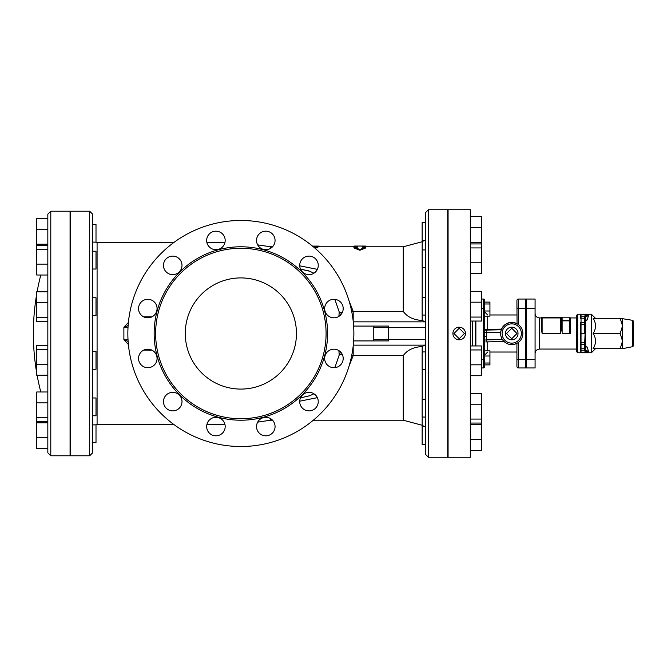 <?xml version="1.0" encoding="UTF-8"?>
<svg xmlns="http://www.w3.org/2000/svg" width="667" height="667" viewBox="0 0 667 667"><rect width="100%" height="100%" fill="white"/><g stroke="black" fill="none" stroke-linecap="round" stroke-linejoin="round"><path stroke-width="1" d="M353.877 333.5A113.023 113.023 0 0 1 184.35 431.374A113.023 113.023 0 0 1 184.35 235.626A113.023 113.023 0 0 1 353.877 333.5M326.088 333.5A85.226 85.226 0 0 0 198.249 259.688A85.226 85.226 0 0 0 198.249 407.312A85.226 85.226 0 0 0 326.088 333.5M300.967 270.01A9.263 9.263 0 0 0 317.008 270.01A9.263 9.263 0 0 0 308.988 256.111A9.263 9.263 0 0 0 300.967 270.01M261.164 248.458A9.263 9.263 0 0 0 275.062 240.437A9.263 9.263 0 0 0 261.164 232.416A9.263 9.263 0 0 0 261.164 248.458M215.925 249.7A9.263 9.263 0 0 0 223.945 235.81A9.263 9.263 0 0 0 207.904 235.81A9.263 9.263 0 0 0 215.925 249.7M177.364 273.395A9.263 9.263 0 0 0 177.364 257.354A9.263 9.263 0 0 0 163.473 265.374A9.263 9.263 0 0 0 177.364 273.395M157.062 308.563A9.263 9.263 0 0 0 143.172 300.542A9.263 9.263 0 0 0 143.172 316.583A9.263 9.263 0 0 0 157.062 308.563M157.062 358.437A9.263 9.263 0 0 0 143.172 350.417A9.263 9.263 0 0 0 143.172 366.458A9.263 9.263 0 0 0 157.062 358.437M181.999 401.626A9.263 9.263 0 0 0 168.101 393.605A9.263 9.263 0 0 0 168.101 409.646A9.263 9.263 0 0 0 181.999 401.626M225.188 426.563A9.263 9.263 0 0 0 211.297 418.543A9.263 9.263 0 0 0 211.297 434.584A9.263 9.263 0 0 0 225.188 426.563M275.062 426.563A9.263 9.263 0 0 0 261.164 418.543A9.263 9.263 0 0 0 261.164 434.584A9.263 9.263 0 0 0 275.062 426.563M318.251 401.626A9.263 9.263 0 0 0 304.352 393.605A9.263 9.263 0 0 0 304.352 409.646A9.263 9.263 0 0 0 318.251 401.626M343.188 358.437A9.263 9.263 0 0 0 329.29 350.417A9.263 9.263 0 0 0 329.29 366.458A9.263 9.263 0 0 0 343.188 358.437M343.188 308.563A9.263 9.263 0 0 0 329.29 300.542A9.263 9.263 0 0 0 329.29 316.583A9.263 9.263 0 0 0 343.188 308.563M296.448 333.5A55.586 55.586 0 0 1 213.073 381.641A55.586 55.586 0 0 1 213.073 285.359A55.586 55.586 0 0 1 296.448 333.5M338.903 350.625L339.195 355.086L334.867 367.65M313.932 393.797L309.588 395.789L300.525 397.849L309.705 395.748M308.513 270.827L300.525 269.151L309.588 271.211L313.932 273.203M334.867 299.35L339.195 311.914L338.903 316.375M340.662 314.916A14.824 14.249 15.7 0 1 339.195 311.914A14.824 3.669 -15 0 0 342.188 312.756M422.169 315.057L422.169 320.443C413.54 319.977 407.229 316.95 403.235 311.356L403.235 246.79L362.206 246.79M403.235 311.356L353.185 311.356L349.133 301.075M317.359 269.343L299.733 265.816M314.115 247.432L317.859 246.873L317.859 247.624L314.899 248.107M365.799 247.182L365.799 247.932L359.872 250.267L353.944 247.932L353.944 247.182L359.872 249.5L365.799 247.182L362.206 247.182L362.206 246.048L365.799 246.09L365.799 246.79M357.537 246.79L317.775 246.79M576.588 333.5L576.588 351.659L577.697 352.768L577.697 314.232L576.588 315.341L576.588 349.066L539.528 349.066L539.528 317.934L542.121 317.934L542.121 317.192A0.742 0.742 0 0 0 541.379 317.934L541.379 328.756L542.121 333.5L541.379 328.756M577.697 314.232L591.404 314.232L591.404 352.768L577.697 352.768M586.418 346.423L587.31 347.207L588.411 351.251L588.119 352.126L581.032 352.126L580.29 351.251L580.29 323.495A0.742 0.742 0 0 0 581.032 324.237L584.734 324.237A0.742 0.742 0 0 0 585.476 323.495L584.734 342.396L580.29 342.763L580.29 351.251L581.032 352.126L581.032 350.25L584.734 350.25L584.734 351.084L585.476 350.342L585.476 343.505A0.742 0.742 0 0 0 584.734 342.763L581.032 342.763A0.742 0.742 0 0 0 580.29 343.505M580.29 315.749L580.29 317.492A0.742 0.742 0 0 1 581.032 316.75L581.032 314.874L580.29 315.749L581.032 314.874L588.119 314.874L588.411 315.749L587.31 319.793L586.418 320.577M584.734 351.084L588.119 352.126L588.411 351.251L585.476 350.342M580.29 323.495L581.032 324.604L584.734 324.604L584.734 322.753L585.476 322.753L585.476 316.658L588.411 315.749L588.119 314.874L584.734 315.916L584.734 316.75L581.032 316.75L581.032 318.226L584.734 318.226L584.734 322.753L581.032 322.753L581.032 318.226L580.29 318.226M633.65 345.556L633.65 321.444L632.758 320.352L632.758 346.648L633.65 345.556M633.65 343.505L633.65 342.763M622.536 318.309L622.536 348.691L620.185 348.691L622.536 341.095L620.185 333.5L622.536 325.905L620.185 318.309L632.758 320.352M620.185 348.691L593.13 348.691C596.298 343.63 596.298 338.561 593.13 333.5C596.298 328.439 596.298 323.37 593.13 318.309L620.185 318.309M593.13 333.5L620.185 333.5M585.476 317.492A0.742 0.742 0 0 0 584.734 316.75L584.734 318.226L585.476 318.226L585.476 316.658L584.734 315.916M580.29 324.237L580.29 333.5L584.734 333.5L584.734 324.604L585.476 323.495M580.29 333.5L580.29 342.763M585.476 343.505L585.476 324.237M561.389 317.934A0.742 0.742 0 0 0 560.647 317.192L560.647 317.934L561.389 317.934L561.389 320.844L562.131 320.844L562.131 320.152A0.742 0.684 180 0 0 561.389 320.844L561.389 328.756L560.647 333.5L561.389 328.756L561.389 317.934L562.131 317.192L569.543 317.192L569.543 320.844L570.285 320.844A0.742 0.684 180 0 0 569.543 320.152L562.131 320.152L562.131 317.192M560.647 317.192L542.121 317.192M526.188 359.38L526.188 299.041L535.084 299.041L535.084 367.959L526.188 367.959L526.188 359.38L535.084 359.38M128.122 341.404L123.887 339.845L128.381 344.497M143.73 350.117L152.043 350.2M128.381 322.503L123.887 327.155L123.887 339.845L128.014 339.67M152.043 316.8L143.555 316.8M128.014 327.33L123.887 327.155L128.122 325.596M92.638 214.182L92.638 452.818L89.678 455.786L89.678 211.214L92.638 214.182M92.638 369.251L96.006 369.251L96.006 351.459L92.638 351.459L92.638 397.974L96.006 397.974L96.006 415.758L92.638 415.758M92.638 297.749L96.006 297.749L96.006 315.541L92.638 315.541L92.638 268.267M92.638 242.096L92.638 224.387L96.006 224.387L96.006 242.171L92.638 242.096M92.638 240.328L92.638 237.894M92.638 251.242L96.006 251.242L96.006 269.026L92.638 269.026L92.638 268.351M92.638 424.904L96.006 424.829L96.006 442.613L92.638 442.613M89.678 455.786L70.402 455.786L70.402 211.214L89.678 211.214M388.611 326.088L373.778 326.088L373.778 327.572L388.594 327.572L388.611 326.088L353.635 326.088L373.778 326.088M373.778 340.912L388.611 340.912L388.594 327.572L425.471 327.572L425.471 339.428L373.778 339.428L373.778 340.912L353.635 340.912M388.611 340.912L362.673 340.912M422.169 320.443L425.329 321.853L425.471 327.572M425.471 344.672L422.169 346.557C413.54 347.023 407.229 350.05 403.235 355.644L403.235 420.21L422.169 425.263L424.362 426.613M342.188 354.244A14.824 3.669 -165 0 0 339.195 355.086A14.824 14.249 164.3 0 1 340.662 352.084M353.185 320.944L353.185 311.356A14.824 3.669 -15 0 1 351.759 311.689M351.759 355.311A14.824 3.669 -165 0 1 353.185 355.644L353.185 346.056M299.733 401.184L317.359 397.657M349.124 365.925L353.185 355.644L403.235 355.644M511.739 338.744L506.495 333.5L511.739 328.256L516.975 333.5L511.739 338.744M505.436 333.5A6.303 6.303 0 0 1 514.891 328.047A6.303 6.303 0 0 1 514.891 338.953A6.303 6.303 0 0 1 505.436 333.5M484.759 350.85L489.945 350.85L489.945 364.899L484.759 364.899M484.759 355.995L489.945 355.995M484.759 363.015L489.945 363.015M484.759 316.15L489.945 316.15L489.945 302.101L484.759 302.101M484.759 311.005L489.945 311.005M484.759 303.985L489.945 303.985M485.818 330.107L501.276 329.748L500.7 332.174L484.759 332.658L484.759 330.44L484.759 336.376L486.41 336.193L486.393 332.508A2.226 0.575 88.7 0 0 485.818 330.107L484.759 330.14M502.868 340.203L504.019 341.504L485.935 341.913M484.759 329.398L501.517 329.123L503.877 325.638L507.429 323.253L511.739 322.386L516.058 323.253M484.759 366.483A1.484 1.484 0 0 1 483.275 367.959A1.484 1.484 0 0 0 484.759 366.483L484.759 336.376M484.759 330.432L484.759 300.517A1.484 1.484 0 0 0 483.275 299.041A1.484 1.484 0 0 1 484.759 300.517A1.484 1.484 0 0 0 483.275 299.041A1.484 1.484 0 0 1 484.759 300.517M511.739 344.614A11.114 11.114 0 0 0 516.925 323.67A11.114 11.114 0 0 0 500.95 330.824A11.114 11.114 0 0 0 511.739 344.614M517.042 343.272L516.925 343.33C511.789 345.564 507.304 344.772 503.477 340.937M518.409 324.604L518.409 308.346L516.925 308.346L516.925 300.517L517.042 323.728M516.925 359.38L516.925 366.483A1.484 1.484 0 0 0 518.409 367.959A1.484 1.484 0 0 1 516.925 366.483A1.484 1.484 0 0 0 518.409 367.959L518.409 359.38L516.925 359.38L516.925 343.33M516.925 300.517A1.484 1.484 0 0 1 518.409 299.041A1.484 1.484 0 0 0 516.925 300.517A1.484 1.484 0 0 1 518.409 299.041L525.821 299.041L525.821 308.346L518.409 308.346L518.409 299.041M525.821 308.346L525.821 367.959L518.409 367.959M481.424 367.959L483.275 367.959L483.275 359.38L484.759 359.38M475.871 345.956L475.871 321.044M481.424 299.041L483.275 299.041L483.275 308.346L484.759 308.346M470.31 333.5L470.31 209.738L448.074 209.738L448.074 457.262L470.31 457.262L470.31 333.5M425.471 267.717L422.136 267.717L422.136 249.933L425.471 249.933L425.471 254.377M470.31 243.947L481.424 243.947L481.424 216.608L470.31 216.608M470.31 273.703L481.424 273.703L481.424 243.947M470.31 262.806L481.424 262.806M470.31 247.932L481.424 247.932M425.471 240.387L422.136 240.387L422.136 222.595L425.471 222.595L425.471 223.787M470.31 242.379L481.424 242.379M470.31 227.505L481.424 227.505M425.471 426.613L425.471 444.405L422.136 444.405L422.136 426.613L425.471 426.613M470.31 439.495L481.424 439.495L481.424 393.297L470.31 393.297M470.31 424.621L481.424 424.621M470.31 450.392L481.424 450.392L481.424 439.495M425.471 399.283L422.136 399.283L422.136 417.067L425.471 417.067M470.31 404.194L481.424 404.194M470.31 423.053L481.424 423.053M470.31 419.068L481.424 419.068M425.471 351.943L422.136 351.943L422.136 369.726L425.471 369.726M470.31 349.942L481.424 349.942L481.424 345.956L470.31 345.956M470.31 375.713L481.424 375.713L481.424 349.942M470.31 364.824L481.424 364.824M425.471 306.17L425.471 315.057L422.136 315.057L422.136 297.274L425.471 297.274L425.471 306.17M470.31 291.287L481.424 291.287L481.424 321.044L470.31 321.044M470.31 317.058L481.424 317.058M470.31 302.176L481.424 302.176M459.196 338.744L453.952 333.5L459.196 328.256L464.432 333.5L459.196 338.744M459.196 339.803A6.303 6.303 0 0 1 452.893 333.5A6.303 6.303 0 0 1 459.196 327.197A6.303 6.303 0 0 1 465.491 333.5A6.303 6.303 0 0 1 459.196 339.803M465.491 333.5L465.016 335.91M475.496 345.956L475.496 321.044M47.832 422.828L36.718 422.828L36.718 448.599L47.832 448.599M47.832 437.71L36.718 437.71M47.832 391.988L36.718 391.988L36.718 422.828M47.832 402.876L36.718 402.876M36.718 421.744L47.832 421.744L47.832 417.759L36.718 417.759M47.832 345.473L36.718 345.473L36.718 375.229L47.832 375.229L47.832 364.34L36.718 364.34M47.832 349.458L36.718 349.458M47.832 291.771L36.718 291.771L36.718 321.527L47.832 321.527M36.718 317.542L47.832 317.542L47.832 302.66L36.718 302.66M36.718 249.241L47.832 249.241L47.832 245.256L36.718 245.256L36.718 275.012L47.832 275.012L47.832 264.124L36.718 264.124M36.718 229.29L47.832 229.29L47.832 218.401L36.718 218.401L36.718 245.256M47.832 244.172L36.718 244.172M47.832 214.182L47.832 452.818L50.792 455.786L50.792 211.214L47.832 214.182M50.792 211.214L70.068 211.214L70.068 455.786L50.792 455.786M353.944 246.79L353.944 246.09L357.537 246.048L357.537 247.182L353.944 247.182M359.872 249.5L359.872 250.267M312.515 246.098L317.325 246.098C320.343 246.156 320.343 246.248 317.325 246.373M316.692 247.932L316.692 247.182C318.526 246.765 317.75 246.582 314.349 246.615L313.24 246.698M425.471 333.5L425.471 454.302L428.439 457.262L428.439 209.738L425.471 212.698L425.471 333.5M428.439 457.262L447.707 457.262L447.707 209.738L428.439 209.738M570.285 333.5L570.285 317.934L569.543 317.192M562.131 333.5L569.543 333.5L569.543 320.844L562.131 320.844L562.131 333.5M327.572 333.5A86.71 86.71 0 0 0 197.507 258.404A86.71 86.71 0 0 0 197.507 408.596A86.71 86.71 0 0 0 327.572 333.5M270.619 248.349L270.619 246.79L272.545 246.79M587.31 319.793L585.476 320.36M585.476 346.64L587.31 347.207M580.29 322.753L581.032 322.753L581.032 344.247L580.29 344.247M580.29 348.774L581.032 348.774L581.032 344.247L584.734 344.247L584.734 348.774L581.032 348.774L581.032 350.25A0.742 0.742 180 0 1 580.29 349.508M585.476 342.763L584.734 342.396L584.734 344.247L585.476 344.247M585.476 348.774L584.734 348.774L584.734 350.25A0.742 0.742 180 0 0 585.476 349.508M542.121 333.5L542.121 317.934L560.647 317.934L560.647 333.5L542.121 333.5M526.188 308.346L535.084 308.346M174.045 424.654L97.082 424.654L97.082 242.346L174.045 242.346M373.778 327.572L373.778 339.428M353.277 321.853L425.329 321.853M425.329 345.147L353.277 345.147M422.169 346.557L422.169 351.943M422.169 369.726L422.169 399.283M422.169 417.067L422.169 425.263M272.545 420.21L270.619 420.21L270.619 418.651M403.235 246.79L422.169 241.737L422.169 249.933M422.169 267.717L422.169 297.274M502.393 339.52L486.41 339.887A2.226 0.575 88.7 0 1 485.884 341.929A2.226 0.575 88.7 0 1 485.834 341.921L504.019 341.504M486.41 336.193L486.41 339.887L484.759 340.078M487.727 329.123L487.727 316.15M487.727 350.85L487.727 341.879M511.739 343.138A9.638 9.638 0 0 1 503.393 328.681A9.638 9.638 0 0 1 520.085 328.681A9.638 9.638 0 0 1 511.739 343.138M525.821 359.38L518.409 359.38L518.409 342.396M481.424 308.346L483.275 308.346L483.275 359.38L481.424 359.38M472.536 345.956L472.536 321.044M317.325 246.098L317.325 246.682M632.758 346.648L622.536 348.691M595.481 318.309L591.404 314.232M595.481 348.691L591.404 352.768M586.643 320.544L585.476 320.902M586.643 346.456L585.476 346.098M569.543 317.934L576.588 317.934M539.528 317.934C536.827 317.675 535.343 316.191 535.084 313.49M539.528 349.066C536.827 349.325 535.343 350.809 535.084 353.51M206.862 424.654L224.987 424.654M206.862 242.346L224.987 242.346M97.082 424.654L96.006 424.829M97.082 242.346L96.006 242.171M403.235 420.21L313.348 420.21M308.504 270.827L306.845 270.31M257.737 244.881L270.619 246.79M270.619 420.21L257.737 422.119M487.727 314.974L484.759 312.006M487.727 352.026L484.759 354.994M489.945 352.026L516.925 352.026M489.945 314.974L516.925 314.974M92.638 224.387L96.006 224.387M40.795 275.012A233.45 233.45 0 0 0 37.11 291.771M36.718 294.005A233.45 233.45 0 0 0 36.718 372.995M37.11 375.229A233.45 233.45 0 0 0 40.795 391.988M362.498 246.048L357.245 246.048M319.66 246.206L319.66 246.79M422.169 241.737L424.362 240.387"/></g></svg>
